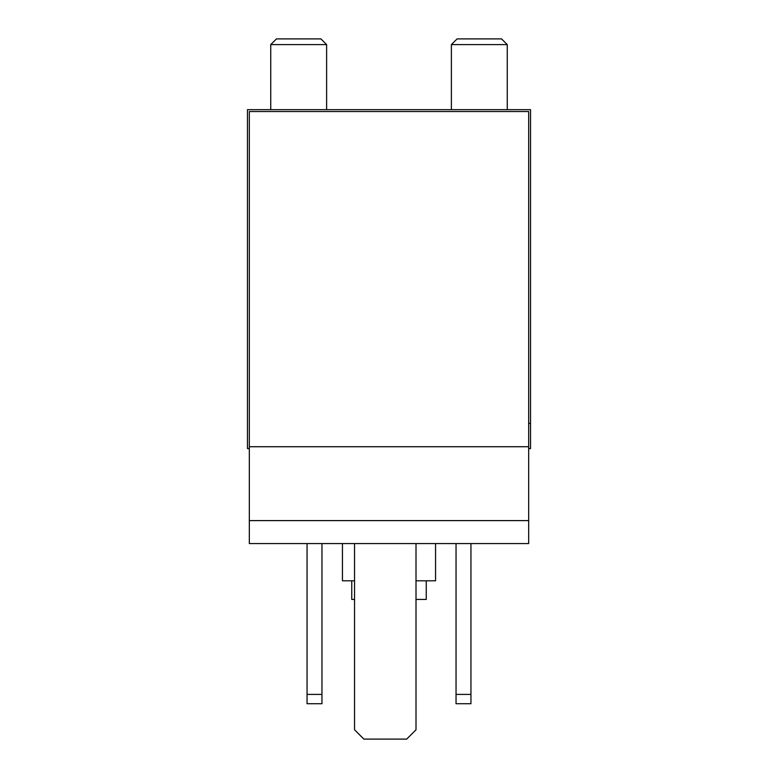 <?xml version="1.0" encoding="UTF-8"?>
<svg xmlns="http://www.w3.org/2000/svg" width="778" height="778" viewBox="0 0 778 778"><rect width="100%" height="100%" fill="white"/><g stroke="black" fill="none" stroke-linecap="round" stroke-linejoin="round"><path stroke-width="1.17" d="M528.67 446.728L528.67 111.526L249.33 111.526L249.33 446.728L528.67 446.728L528.67 520.608L249.33 520.608L249.33 446.728M528.67 520.608L528.67 543.569L249.33 543.569L249.33 520.608M249.33 448.595L247.472 448.595L247.472 109.669L530.528 109.669L530.528 448.595L528.67 448.595M435.554 543.569L435.554 580.806L416.006 580.806M354.544 580.806L342.446 580.806L342.446 543.569M426.247 580.806L426.247 599.43L416.006 599.43M354.544 599.43L351.753 599.43L351.753 580.806M456.044 543.569L456.044 703.72L470.943 703.72L470.943 694.404L456.044 694.404M470.943 543.569L470.943 694.404M307.057 543.569L307.057 703.72L321.956 703.72L321.956 694.404L307.057 694.404M321.956 543.569L321.956 694.404M354.544 543.569L354.544 729.793L363.861 739.1L406.69 739.1L416.006 729.793L416.006 543.569M528.67 423.388L530.528 423.388M451.386 109.669L451.386 44.609L507.256 44.609L507.256 109.669M451.386 44.609L457.094 38.9L501.547 38.9L507.256 44.609M270.744 109.669L270.744 44.609L326.614 44.609L326.614 109.669M270.744 44.609L276.453 38.9L320.906 38.9L326.614 44.609"/></g></svg>
